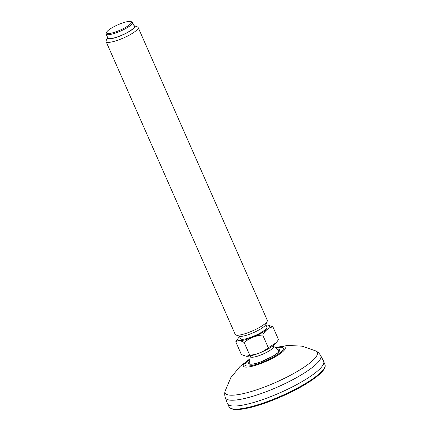 <?xml version="1.0" encoding="UTF-8"?>
<svg xmlns="http://www.w3.org/2000/svg" width="431" height="431" viewBox="0 0 431 431"><rect width="100%" height="100%" fill="white"/><g stroke="black" fill="none" stroke-linecap="round" stroke-linejoin="round"><path stroke-width="0.65" d="M227.428 403.54A52.555 11.195 -23.8 0 0 280.091 392.733A52.555 11.195 -23.8 0 0 323.584 361.13L320.707 355.694A52.113 11.104 -23.8 0 1 281.303 385.357A52.113 11.104 -23.8 0 1 225.354 397.748L227.428 403.54M266.062 325.114A17.423 3.712 156.2 0 1 267.872 325.049A17.423 3.712 156.2 0 1 255.174 336.239A17.423 3.712 156.2 0 1 238.348 338.071A17.423 3.712 156.2 0 1 239.62 336.778M265.825 324.575L266.902 327.01A14.449 3.076 156.2 0 1 254.92 335.657A14.449 3.076 156.2 0 1 240.455 338.674L239.383 336.239M138.13 27.449L267.29 320.292A17.52 3.734 156.2 0 1 267.231 321.208L265.873 324.478A14.891 3.173 156.2 0 1 253.573 332.613A14.891 3.173 156.2 0 1 239.28 336.207L235.946 335.006A17.52 3.734 156.2 0 1 235.234 334.429L106.074 41.591A17.52 3.734 -23.8 0 0 121.192 38.952A17.52 3.734 -23.8 0 0 138.13 27.449A17.52 3.734 -23.8 0 0 137.414 26.878L134.084 25.677A14.891 3.173 -23.8 0 0 133.982 25.639M107.534 37.303A14.891 3.173 -23.8 0 0 107.491 37.405L106.134 40.676A17.52 3.734 -23.8 0 0 106.074 41.591M267.231 321.208A17.52 3.734 156.2 0 1 252.765 330.776A17.52 3.734 156.2 0 1 235.946 335.006M132.565 22.423L134.289 26.339A14.449 3.076 156.2 0 1 122.307 34.986A14.449 3.076 156.2 0 1 107.842 38.003L106.118 34.087A14.449 3.076 -23.8 0 0 118.59 31.916A14.449 3.076 -23.8 0 0 132.565 22.423A14.449 3.076 -23.8 0 0 131.972 21.949L130.862 21.55A13.576 2.893 -23.8 0 0 117.825 24.826A13.576 2.893 -23.8 0 0 106.619 32.244A13.576 2.893 -23.8 0 0 118.288 30.908A13.576 2.893 -23.8 0 0 130.862 21.55M107.491 37.405A14.891 3.173 -23.8 0 0 120.292 35.94A14.891 3.173 -23.8 0 0 134.084 25.677M106.619 32.244L106.166 33.332A14.449 3.076 -23.8 0 0 106.118 34.087M238.348 338.071L235.757 341.772C237.729 340.167 240.52 340.393 244.129 342.462C249.49 338.136 255.68 335.647 262.689 334.979C265.264 330.426 268.664 327.7 272.877 326.806L267.872 325.049M273.087 345.807L273.426 346.578A12.526 2.667 156.2 0 1 271.595 349.207A12.526 2.667 156.2 0 1 259.193 355.607A12.526 2.667 156.2 0 1 250.503 356.69L250.163 355.92M272.877 326.806L278.507 339.574L275.91 343.275A17.423 3.712 156.2 0 1 251.806 355.543A17.423 3.712 156.2 0 1 246.387 356.297A17.423 3.712 156.2 0 1 246.333 356.292M276.454 342.586L268.319 347.747C262.926 352.084 256.741 354.578 249.759 355.23L246.29 356.292L241.387 354.535L235.757 341.772M249.759 355.23L244.129 342.462M268.319 347.747L262.689 334.979M285.209 394.16A52.404 11.163 156.2 0 1 229.033 406.821C231.522 409.455 235.245 410.307 240.207 409.375C245.417 408.809 251.806 407.343 259.37 404.968C268.217 402.166 277.311 398.589 286.658 394.23C298.193 388.8 307.632 383.38 314.969 377.976C322.938 371.98 326.256 367.498 324.926 364.529A52.404 11.163 156.2 0 1 285.209 394.16M231.797 408.701A51.526 10.974 -23.8 0 0 281.729 396.45A51.526 10.974 -23.8 0 0 324.451 367.832M249.835 363.209A16.049 3.421 -23.8 0 0 249.835 363.888L252.135 364.093C254.376 363.877 257.323 363.112 260.976 361.803L273.168 356.065L277.785 352.784L279.196 350.931A16.049 3.421 -23.8 0 0 278.69 350.484M249.711 361.253A16.917 3.604 -23.8 0 0 265.631 359.95A16.917 3.604 -23.8 0 0 277.332 349.072M275.915 347.903A20.941 4.461 156.2 0 1 282.865 350.015A20.941 4.461 156.2 0 1 267.473 360.057A20.941 4.461 156.2 0 1 247.362 366.027A20.941 4.461 156.2 0 1 249.808 359.416M275.56 347.655A22.929 4.886 156.2 0 1 284.934 349.272A22.929 4.886 156.2 0 1 267.877 360.585A22.929 4.886 156.2 0 1 245.411 367.093A22.929 4.886 156.2 0 1 249.861 358.991M320.707 355.694C319.479 353.544 317.889 351.982 315.923 351.001A50.33 10.721 156.2 0 1 279.164 380.853A50.33 10.721 156.2 0 1 225.111 391.057C224.513 393.164 224.594 395.394 225.354 397.748M324.926 364.529L323.843 361.954M229.033 406.821L227.859 404.289M225.111 391.057L230.849 377.615L240.024 366.458L249.867 358.948M315.923 351.001L302.131 346.174L287.709 345.425L275.528 347.634M279.169 351.071A16.464 16.464 0 0 0 273.329 346.352M250.406 356.464A16.464 16.464 0 0 0 249.948 363.958"/></g></svg>

